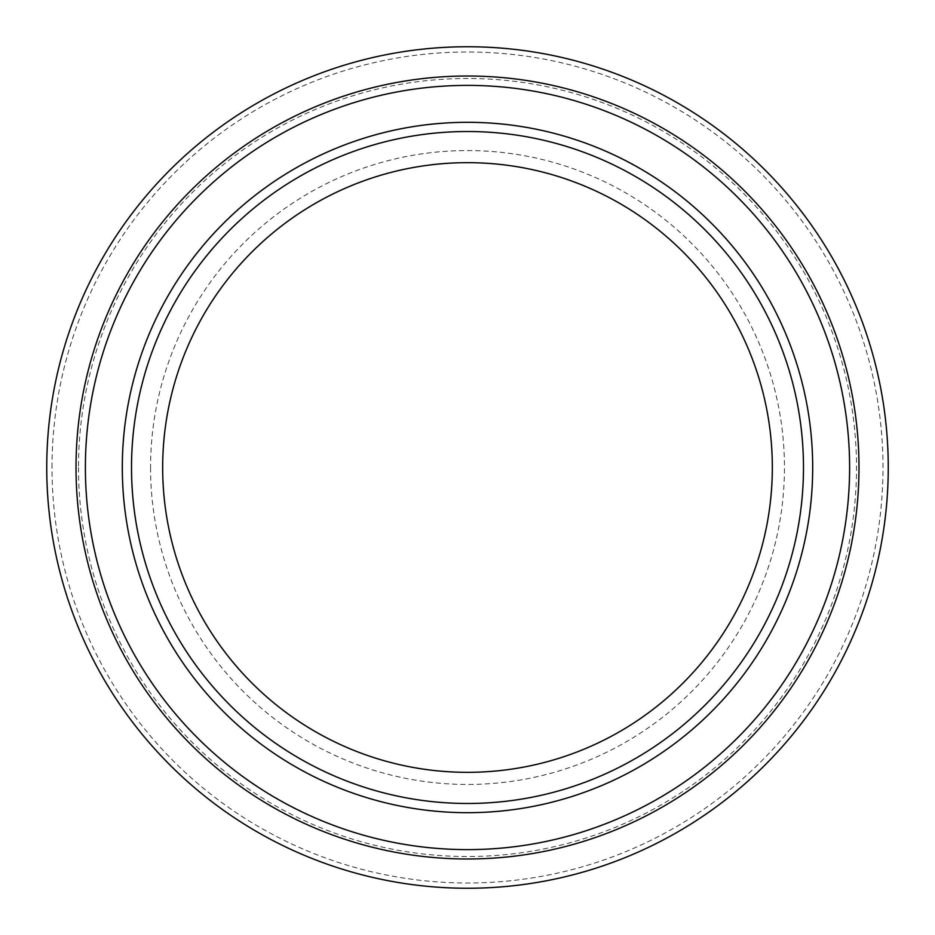 <?xml version="1.0" encoding="UTF-8"?>
<svg xmlns="http://www.w3.org/2000/svg" width="935" height="935" viewBox="0 0 935 935"><rect width="100%" height="100%" fill="white"/><g stroke="black" fill="none" stroke-linecap="round" stroke-linejoin="round"><path stroke-width="0.7" stroke-dasharray="4.67 3.51" d="M150.558 467.5A316.942 316.942 0 0 0 467.5 784.442A316.942 316.942 0 0 0 784.442 467.5A316.942 316.942 0 0 0 467.5 150.558A316.942 316.942 0 0 0 150.558 467.5M52.009 467.5A415.491 415.491 0 0 1 467.5 52.009A415.491 415.491 0 0 1 882.991 467.5A415.491 415.491 0 0 1 467.5 882.991A415.491 415.491 0 0 1 52.009 467.5M46.75 467.5A420.75 420.75 0 0 1 467.5 46.75A420.75 420.75 0 0 1 888.25 467.5A420.75 420.75 0 0 1 467.5 888.25A420.75 420.75 0 0 1 46.75 467.5M78.493 467.5A389.007 389.007 0 0 0 467.5 856.507A389.007 389.007 0 0 0 856.507 467.5A389.007 389.007 0 0 0 467.5 78.493A389.007 389.007 0 0 0 78.493 467.5"/><path stroke-width="1.4" d="M772.333 467.5A304.833 304.833 0 0 1 467.5 772.333A304.833 304.833 0 0 1 162.667 467.5A304.833 304.833 0 0 1 467.5 162.667A304.833 304.833 0 0 1 772.333 467.5M46.75 467.5A420.75 420.75 0 0 1 467.5 46.75A420.75 420.75 0 0 1 888.25 467.5A420.75 420.75 0 0 1 467.5 888.25A420.75 420.75 0 0 1 46.75 467.5M803.481 467.5A335.981 335.981 0 0 0 467.5 131.519A335.981 335.981 0 0 0 131.519 467.5A335.981 335.981 0 0 0 467.5 803.481A335.981 335.981 0 0 0 803.481 467.5M812.69 467.5A345.19 345.19 0 0 0 467.5 122.31A345.19 345.19 0 0 0 122.31 467.5A345.19 345.19 0 0 0 467.5 812.69A345.19 345.19 0 0 0 812.69 467.5M76.016 467.5A391.484 391.484 0 0 0 467.5 858.985A391.484 391.484 0 0 0 858.985 467.5A391.484 391.484 0 0 0 467.5 76.016A391.484 391.484 0 0 0 76.016 467.5M85.389 467.5A382.111 382.111 0 0 0 467.5 849.611A382.111 382.111 0 0 0 849.611 467.5A382.111 382.111 0 0 0 467.5 85.389A382.111 382.111 0 0 0 85.389 467.5"/></g></svg>
